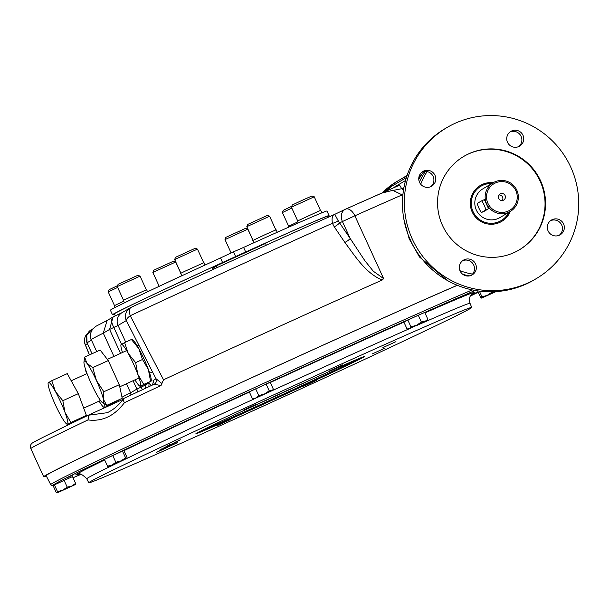 <?xml version="1.0" encoding="UTF-8"?>
<svg xmlns="http://www.w3.org/2000/svg" width="609" height="609" viewBox="0 0 609 609"><rect width="100%" height="100%" fill="white"/><g stroke="black" fill="none" stroke-linecap="round" stroke-linejoin="round"><path stroke-width="0.91" d="M99.107 401.118A22.982 2.999 -114.5 0 0 103.591 407.139A22.982 2.999 -114.5 0 0 104.504 407.383L104.695 407.276M104.504 407.383A22.982 2.999 -114.5 0 0 104.588 404.178M107.382 405.061L107.854 405.655L104.855 407.429L114.484 402.892M85.138 368.034A22.982 2.999 -114.5 0 0 86.63 373.743M111.637 403.927L111.706 404.307M114.401 402.671L107.854 405.655M134.97 379.864A22.982 2.999 -114.5 0 0 139.453 385.885A22.982 2.999 -114.5 0 0 140.367 386.129L140.557 386.022M140.367 386.129A22.982 2.999 -114.5 0 0 137.824 374.352L143.716 384.401L140.717 386.175L147.568 383.053L150.568 381.28L148.383 369.541A22.982 2.999 -114.5 0 0 138.814 348.645L131.43 339.487L132.701 339.776A22.982 2.999 65.5 0 1 138.814 348.645L142.498 359.493L135.647 362.614L137.824 374.352A22.982 2.999 -114.5 0 0 128.263 353.456L135.647 362.614M121.229 344.336A22.982 2.999 -114.5 0 0 120.894 345.158L121.229 344.336A22.982 2.999 65.5 0 1 128.263 353.456L124.579 342.608L121.587 344.382M120.894 345.158A22.982 2.999 -114.5 0 0 122.493 352.489M150.453 381.325A22.982 2.999 -114.5 0 0 150.918 381.325L143.716 384.401M147.5 382.673L147.568 383.053M151.207 381.112L151.253 380.503A22.982 2.999 -114.5 0 0 148.383 369.541L142.498 359.493M131.43 339.487L124.579 342.608M174.661 259.548L197.453 249.111L195.238 248.282L175.483 257.333L174.661 259.548L180.903 273.19M246.805 226.677L269.597 216.241L267.381 215.419L247.627 224.462L246.805 226.677L253.047 240.319M320.471 210.425L314.229 196.783L312.006 195.961L302.072 200.346L292.251 205.005L291.429 207.22L297.672 220.861M314.221 196.783L291.429 207.22M291.78 206.276L283.299 210.303L282.401 212.571L288.643 226.213M291.818 208.072L282.401 212.571M225.003 239.596L247.802 229.159L245.587 228.337L225.825 237.381L225.003 239.596L231.116 252.948M152.867 272.467L175.658 262.03L173.443 261.2L153.689 270.251L152.867 272.467L159.109 286.108M117.613 285.629L109.057 289.709L108.235 291.924L114.484 305.566M117.651 287.425L108.235 291.924M117.263 286.573L140.062 276.136L137.847 275.306L118.085 284.357L117.263 286.573L123.513 300.214M434.993 175.316A8.564 8.496 59.3 0 0 422.897 171.472A8.564 8.496 59.3 0 0 419.959 183.172A8.564 8.496 59.3 0 0 431.629 186.209A8.564 8.496 59.3 0 0 434.993 175.316M421.984 172.088A8.564 8.496 -120.7 0 1 430.647 186.704M464.286 259.708A8.564 8.496 59.3 0 0 460.541 271.82A8.564 8.496 59.3 0 0 472.219 274.865A8.564 8.496 59.3 0 0 475.378 263.56A8.564 8.496 59.3 0 0 464.286 259.708M462.574 260.743A8.564 8.496 -120.7 0 1 471.237 275.359M548.1 230.933A8.564 8.496 59.3 0 0 560.196 234.777A8.564 8.496 59.3 0 0 563.135 223.077A8.564 8.496 59.3 0 0 551.457 220.039A8.564 8.496 59.3 0 0 548.1 230.933M550.551 220.664A8.564 8.496 -120.7 0 1 559.214 235.28M518.807 146.541A8.564 8.496 59.3 0 0 522.545 134.429A8.564 8.496 59.3 0 0 510.875 131.384A8.564 8.496 59.3 0 0 507.708 142.689A8.564 8.496 59.3 0 0 518.807 146.541M509.961 132.008A8.564 8.496 -120.7 0 1 518.624 146.624M540.579 180.782A54.346 53.874 -120.7 0 1 519.256 249.88A54.346 53.874 -120.7 0 1 445.194 230.59A54.346 53.874 -120.7 0 1 463.837 156.368A54.346 53.874 -120.7 0 1 540.579 180.782M463.586 156.521A54.346 53.874 -120.7 0 1 540.084 181.079A54.346 53.874 -120.7 0 1 519.005 250.025M510.266 211.46A20.896 20.714 -120.7 0 1 473.231 213.98A20.896 20.714 -120.7 0 1 493.221 182.7A16.717 16.572 59.3 0 0 487.497 205.522A16.717 16.572 59.3 0 0 510.273 211.46A16.717 16.572 59.3 0 0 516.828 190.206A16.717 16.572 59.3 0 0 493.229 182.7L482.891 188.82A16.717 16.572 -120.7 0 0 476.337 210.075A16.717 16.572 -120.7 0 0 499.936 217.58L510.273 211.46M536.285 278.618L534.398 279.737A87.757 86.996 -120.7 0 1 530.652 281.838L526.184 284.03A87.757 86.996 -120.7 0 1 521.601 285.956A87.757 86.996 -120.7 0 1 412.696 244.818A87.757 86.996 -120.7 0 1 410.481 240.319A87.757 86.996 -120.7 0 1 408.525 235.698A87.757 86.996 -120.7 0 1 444.913 128.75L446.8 127.631A87.757 86.996 -120.7 0 1 570.724 167.049A87.757 86.996 -120.7 0 1 536.285 278.618A87.757 86.996 -120.7 0 1 416.701 247.482A87.757 86.996 -120.7 0 1 446.8 127.631M472.546 274.088A66.861 66.282 -120.7 0 1 459.993 270.716M530.652 281.838A87.757 86.996 -120.7 0 1 526.184 284.03L521.548 285.979M420.712 184.245A66.861 66.282 -120.7 0 1 427.092 171.601M412.567 244.879L408.525 235.698M448.605 126.52L449.32 126.192M469.729 275.847A66.861 66.282 -120.7 0 1 462.779 274.324A66.861 66.282 59.3 0 0 469.729 275.847M419.403 182.061A66.861 66.282 -120.7 0 1 425.455 171.411A66.861 66.282 59.3 0 0 419.403 182.061M168.343 445.773L165.587 447.09L168.335 445.765M170.52 444.326L170.908 444.167M457.336 285.317A246.379 3.441 155.4 0 0 205.18 399.192A246.379 3.441 155.4 0 0 46.147 475.637L50.89 485L52.039 485.617L53.371 485.457M471.031 295.167L478.103 291.993M478.027 291.825L471.115 295.053M469.113 293.348L458.996 297.892L469.113 293.348M348.363 346.749L335.871 352.451L348.363 346.749M184.656 421.801L173.436 427L184.656 421.801M73.887 474.54L66.838 477.875L73.887 474.54M80.517 474.282L78.531 475.264L80.776 474.32M256.473 409.202A210.6 2.938 155.4 0 0 471.739 307.438A210.6 2.938 155.4 0 0 279.029 392.432A210.6 2.938 155.4 0 0 88.769 482.777A210.6 2.938 155.4 0 0 256.473 409.202M256.77 404.026L243.676 410.009L256.77 404.026M342.76 364.844L329.667 370.828L342.76 364.844M395.957 341.657L382.863 347.632L395.957 341.657M385.192 348.036L372.099 354.012L385.192 348.036M316.779 380.244L303.685 386.228L316.779 380.244M230.788 419.426L217.695 425.402L230.788 419.426M164.803 448.422L177.638 442.583L164.803 448.422M176.031 441.852L179.48 440.185M179.046 440.444L179.716 440.155M180.317 439.782L175.636 442.012M170.33 444.334L169.568 444.737L169.393 444.357M170.056 444.745L167.14 446.07L170.056 444.745M166.326 446.549L177.676 441.365L166.326 446.549M164.704 447.508L176.58 442.005L164.704 447.508M167.384 446.336L164.468 447.653L167.376 446.321M163.387 448.399L173.672 443.725L163.364 448.346M170.063 445.514L165.998 447.432C160.053 450.135 160.152 450.074 166.295 447.257L172.385 444.494M165.29 447.927L159.322 450.698L165.29 447.927M269.779 401.316A92.774 1.294 155.4 0 0 364.585 356.478A92.774 1.294 155.4 0 0 279.714 393.932A92.774 1.294 155.4 0 0 195.9 433.707A92.774 1.294 155.4 0 0 269.779 401.316M165.199 448.171L166.592 447.448L165.199 448.171M166.128 447.432L160.159 450.203L166.128 447.432M170.314 445.286L162.063 449.069L173.245 443.991L173.07 443.611M170.246 445.179L171.639 444.456L170.276 445.202M167.072 446.519L164.156 447.843L167.072 446.519M176.077 442.203L165.572 446.998L176.077 442.203M170.368 444.562L167.452 445.887L170.368 444.562M156.688 452.266L167.947 447.12L156.688 452.266M200.635 431.081A91.936 1.287 155.4 0 0 269.521 400.501A91.936 1.287 155.4 0 0 359.5 358.343M164.605 448.529L162.451 449.518L164.597 448.521M165.184 447.988L160.129 450.325L169.804 445.917L165.184 447.988L165.016 447.607M166.029 447.493L160.966 449.83L170.649 445.415L166.029 447.493L165.854 447.113M169.477 445.796L166.577 447.158L171.593 444.859L169.477 445.796L169.31 445.415M164.004 448.293L161.834 449.313L165.808 447.501L164.004 448.293L163.829 447.912M167.635 446.58L170.261 445.324L167.612 446.534M170.687 444.616L172.53 443.832M477.441 203.322A5.017 0.655 -114.5 0 0 478.948 208.187A5.017 0.655 -114.5 0 0 481.605 212.442A5.017 0.655 -114.5 0 0 481.612 212.442L485.67 210.036A5.017 0.655 -114.5 0 0 484.163 205.172A5.017 0.655 -114.5 0 0 481.506 200.909A5.017 0.655 -114.5 0 0 481.498 200.917L477.441 203.322M498.977 194.979A3.555 3.525 -120.7 0 1 502.258 200.521M505.097 195.535A3.555 3.525 -120.7 0 1 503.704 200.049A3.555 3.525 -120.7 0 1 498.862 198.785A3.555 3.525 -120.7 0 1 500.08 193.936A3.555 3.525 -120.7 0 1 505.097 195.535M491.767 183.56A19.93 19.754 59.3 0 0 473.056 211.62A19.93 19.754 59.3 0 0 508.812 212.32M493.016 182.822A20.896 20.714 59.3 0 0 480.295 185.501M501.603 221.455A20.896 20.714 59.3 0 0 510.06 211.582M515.838 190.64A15.461 15.332 59.3 0 0 489.339 187.998A15.461 15.332 59.3 0 0 500.491 212.343A15.461 15.332 59.3 0 0 515.838 190.64M484.406 211.171L488.555 208.72L484.376 199.6L481.513 200.909M381.988 193.015L399.413 185.22A4.179 0.548 65.5 0 0 399.405 185.227L383.274 192.452M384.918 191.477A66.861 66.282 -120.7 0 1 399.04 180.226A66.861 66.282 59.3 0 0 384.918 191.477M406.401 177.592L391.412 186.476L388.161 189.33A66.861 66.282 -120.7 0 0 387.042 190.51M457.252 285.278A249.066 3.479 155.4 0 0 202.698 400.303A249.066 3.479 155.4 0 0 43.703 476.756A249.066 3.479 155.4 0 0 46.375 476.093M447.63 280.635L419.441 256.96L409.179 238.827L403.82 218.996M154.062 384.264A4.179 4.141 -120.7 0 0 156.011 378.783L126.322 320.547A10.026 3.281 152.9 0 1 130.242 315.713L163.524 379.788A249.066 3.479 -24.6 0 1 382.155 280.041L383.632 278.633L354.864 215.807L342.425 221.531L350.198 238.507L364.89 260.736L373.287 271.195L383.632 278.633M163.524 379.788L161.02 385.566L154.1 384.249A4.179 4.141 -106.5 0 0 156.064 378.768L161.827 383.442M154.031 384.279L124.282 398.21C123.079 399.024 123.132 400.509 124.442 402.671C114.34 416.046 102.19 421.793 87.993 419.913L88.891 415.155L107.268 412.696M212.937 269.528L212.351 268.249L216.195 266.43M216.804 267.754L216.028 266.072L216.499 265.79L265.516 243.455L266.3 245.176M216.499 265.79L217.299 267.526M212.823 267.968L213.432 269.3M367.562 199.379L396.923 186.346M420.842 175.369A4.179 2.969 64.6 0 0 420.789 175.4L420.789 175.4A4.179 2.969 64.6 0 0 419.487 177.082L422.09 173.946A66.861 66.282 59.3 0 1 423.788 171.548L422.083 173.946A66.861 66.282 -120.7 0 0 418.771 179.427M419.159 176.161L422.014 174.037M399.413 185.22A4.179 0.548 65.5 0 1 401.613 188.744L383.807 192.254M402.861 195.23L392.752 190.328L381.698 193.152A239.032 3.334 155.4 0 0 345.699 209.1M403.912 187.701L401.613 188.744L403.47 190.297M156.011 378.783L153.08 380.526L153.392 381.356L152.524 384.979M151.207 385.596A29.255 3.821 65.5 0 1 149.114 382.878L148.862 386.692M137.04 392.219A4.179 4.141 -120.7 0 0 136.896 389.082L130.6 392.813L130.965 395.066M124.244 398.225L123.734 398.644C118.9 405.16 113.396 409.849 107.222 412.712M88.891 415.155L89.926 414.455C48.103 434.537 28.737 444.288 31.82 443.717C30.671 444.121 30.343 445.758 30.831 448.635A249.066 3.479 -24.6 0 1 87.993 419.913M334.661 214.391L334.661 214.391C275.778 240.654 194.583 277.734 131.133 307.339A10.026 4.522 -115 0 0 130.242 315.713A229.113 3.197 -24.6 0 1 332.4 223.29A5.017 1.774 159.3 0 0 338.162 220.633L334.752 214.345C332.362 214.931 331.578 217.908 332.4 223.29L334.257 226.814A5.017 1.127 145.8 0 0 339.586 222.894L350.198 238.507A5.017 1.127 145.8 0 1 344.861 242.435L334.257 226.814M338.162 220.633L339.586 222.894L342.425 221.531A10.026 7.955 -115.6 0 1 345.356 209.26A10.026 7.955 -115.6 0 1 345.524 209.176A10.026 5.74 -114 0 1 345.608 209.138A10.026 10.026 0 0 0 345.356 209.26L334.767 214.338M382.155 280.041C365.362 272.969 355.207 256.168 344.861 242.435M87.376 343.628L85.389 344.808A10.026 3.015 157.9 0 1 85.146 344.466L89.401 354.933M121.503 344.184L113.83 327.436C110.937 321.925 110.975 318.279 113.944 316.497L122.028 312.676M334.569 214.429A219.438 3.06 155.4 0 0 131.194 307.309A10.026 4.522 -115 0 0 131.133 307.339A10.026 10.026 0 0 0 130.257 307.796A10.026 9.942 -120.7 0 0 126.322 320.547L118.07 325.442L109.59 329.431L113.053 316.962L113.944 316.497M113.053 316.962L107.07 320.509L103.294 333.161A148.771 2.078 155.4 0 0 91.236 339.639C90.657 339.434 90.421 337.348 90.535 333.382L92.576 329.104L96.131 326.165L107.702 320.167M91.479 340.165L87.041 342.798L86.767 335.422L91.411 329.789L92.576 329.096M90.018 414.409L123.277 399.26M121.998 397.182A148.771 2.078 -24.6 0 1 130.6 392.813L126.451 383.746M113.929 356.387L103.294 333.161L109.59 329.431L120.552 353.372M496.023 291.62L481.635 298.083L495.368 291.658M481.635 298.083L481.978 296.827L487.2 295.388L491.684 292.312L495.208 291.665M477.585 290.866L480.668 297.603L481.491 298.067M481.978 296.827L479.359 291.11M491.684 292.312L491.44 291.795M410.946 326.85L407.84 320.06L403.874 322.047L406.979 328.83L407.588 328.921L409.339 328.654L410.946 326.85L416.533 325.259L421.382 322.047L426.901 320.669L408.669 329.02L424.983 321.453L427.845 319.23L426.901 320.669M421.382 322.047L418.276 315.264L424.739 312.447L427.845 319.23M407.84 320.06L418.276 315.264M254.12 398.895L252.415 398.659L255.97 397.951L258.772 395.606L264.375 394.046L271.644 390.811L272.984 389.661L273.312 389.143L270.206 382.353L266.118 384.066L269.224 390.849L272.36 390.544L254.12 398.895L264.375 394.046L269.224 390.849M252.415 398.659L249.309 391.876L266.118 384.066M258.772 395.606L255.666 388.824M108.455 466.76L107.511 466.174L112.041 465.032L115.824 462.261L121.077 460.876L126.756 458.425L108.524 466.768L121.077 460.876L125.583 457.861L126.839 458.311L127.022 457.382L123.916 450.599L122.478 451.079L125.583 457.861M107.511 466.174L104.405 459.392L122.478 451.079M115.824 462.261L112.718 455.479M75.432 484.49L57.162 492.887L62.735 490.192L67.211 487.124L71.786 486.066L75.607 483.386L75.394 484.536L62.735 490.192L57.512 491.63L54.407 484.848L72.501 476.603L75.607 483.386M54.407 484.848L53.097 485.624L56.203 492.407L57.231 492.833L57.512 491.63M67.211 487.124L64.105 480.341M253.854 242.785L252.796 240.479L265.912 234.282L276.128 229.799L277.255 232.265M298.296 222.932L297.428 221.021L318.301 211.346L320.753 210.341L321.887 212.815M288.75 227.142L288.4 226.373L297.809 221.866M158.934 286.436L181.748 275.732M181.771 275.786L180.66 273.35L185.159 271.127L203.985 262.662L205.066 265.029M124.403 302.863L123.353 300.306L146.586 289.694L147.553 291.787M115.055 307.515L114.233 305.726L123.65 301.219M327.284 216.743A119.098 1.66 155.4 0 0 329.05 215.594L326.964 211.034A119.098 1.66 155.4 0 0 243.6 247.421L245.693 251.981L222.574 262.517A119.098 1.66 155.4 0 0 112.475 314.754A119.098 1.66 155.4 0 0 114.5 314.168M243.6 247.421L233.491 251.837L235.576 256.389M233.491 251.837L220.488 257.957L222.574 262.517M329.05 215.594A119.098 1.66 155.4 0 0 245.693 251.981M220.488 257.957A119.098 1.66 155.4 0 0 110.389 310.194L112.475 314.754M248.929 408.121A90.794 1.271 155.4 0 0 269.011 399.017A90.794 1.271 155.4 0 0 310.575 379.902M115.284 315.873L114.37 313.879A117.012 1.637 -24.6 0 1 233.978 257.341A117.012 1.637 -24.6 0 1 327.155 216.461L327.642 217.527M66.64 423.971L67.553 424.222A22.982 2.999 65.5 0 1 66.64 423.971A22.982 2.999 65.5 0 1 60.519 415.102A22.982 2.999 65.5 0 1 50.958 394.206A22.982 2.999 65.5 0 1 48.088 383.244A22.982 2.999 65.5 0 1 48.416 382.429A22.982 2.999 65.5 0 1 55.449 391.541L62.834 400.707L65.018 412.438L70.903 422.486L67.903 424.267L86.394 415.429L70.903 422.486M48.773 382.475L51.773 380.694L55.449 391.541A22.982 2.999 65.5 0 1 65.018 412.438A22.982 2.999 -114.5 0 1 67.553 424.222M48.088 383.244L48.416 382.429M67.272 424.435L67.903 424.267M62.834 400.707L78.325 393.65L86.394 415.429M51.773 380.694L67.264 373.637L78.325 393.65M83.951 361.99L84.651 357.095L86.859 363.208L92.774 367.623L96.443 380.534A22.982 2.999 65.5 0 1 103.431 399.397L106.75 405.358L102.502 402.716A22.982 2.999 65.5 0 1 100.835 400.935A22.982 2.999 -114.5 0 1 91.251 383.609A22.982 2.999 65.5 0 1 84.263 364.745A22.982 2.999 65.5 0 1 83.951 361.99A22.982 2.999 65.5 0 1 86.859 363.208A22.982 2.999 65.5 0 1 96.443 380.534L103.819 391.754L103.431 399.397A22.982 2.999 65.5 0 1 102.502 402.716M106.75 405.358L122.242 398.294L119.311 384.698L103.819 391.754M84.651 357.095L100.142 350.038L108.265 360.566L119.311 384.698M92.774 367.623L108.265 360.566M405.297 176.96A66.861 66.282 59.3 0 0 399.04 180.226L396.208 181.908A66.861 66.282 59.3 0 0 382.757 192.459M472.249 289.907A246.028 3.433 155.4 0 0 219.879 403.516A246.028 3.433 155.4 0 0 50.661 484.665M472.142 293.98A219.103 3.06 155.4 0 0 424.937 312.881M403.919 322.146A219.103 3.06 155.4 0 0 270.282 382.521M249.416 392.097A219.103 3.06 155.4 0 0 123.947 450.675M104.664 459.947A219.103 3.06 155.4 0 0 78.31 474.289M470.445 296.05A244.361 3.41 155.4 0 0 478.21 292.229L470.445 296.05M475.172 290.47A244.361 3.41 155.4 0 0 420.073 314.48M417.477 315.629A244.361 3.41 155.4 0 0 258.574 387.499M255.179 389.06A244.361 3.41 155.4 0 0 106.72 458.303M104.413 459.407A244.361 3.41 155.4 0 0 53.463 485.411M73.019 477.738A244.361 3.41 155.4 0 0 80.989 474.358L73.019 477.738M272.193 390.643A210.752 2.946 -24.6 0 1 302.186 376.941A210.752 2.946 -24.6 0 1 408.784 328.989M416.495 325.587A210.752 2.946 -24.6 0 1 470.019 303.312C467.902 294.779 473.094 294.109 472.462 293.721M88.769 482.777L86.767 478.781A210.752 2.946 -24.6 0 1 254.661 398.697M481.612 212.442L484.498 211.125L481.605 212.442M485.67 210.036L488.555 208.72M334.783 214.33L345.196 209.336M402.922 194.56L402.61 194.697A249.066 3.479 155.4 0 0 354.864 215.807A10.026 5.74 -114 0 0 345.608 209.138L382.071 192.984M124.442 402.671A249.066 3.479 -24.6 0 1 161.02 385.566M153.08 380.526A29.255 3.821 65.5 0 1 153.529 382.368M149.114 382.878L145.384 385.086A4.179 4.141 -120.7 0 1 145.513 388.253M144.988 384.226L145.384 385.086L141.143 387.088A4.179 0.548 -114.5 0 0 142.498 389.669M133.074 380.732L136.896 389.082L141.143 387.088L140.725 386.175M118.397 400.044L114.347 402.45A4.179 4.141 -120.7 0 1 114.614 403.211M114.576 403.219L114.134 401.986M124.282 398.21A244.887 3.418 -24.6 0 1 153.986 384.302M87.978 333.016A10.026 9.942 -120.7 0 0 85.389 344.808L89.485 354.895M125.698 342.098L118.07 325.442A10.026 9.942 59.3 0 1 122.006 312.691L130.257 307.796A10.026 9.942 -120.7 0 1 131.072 307.362M92.043 353.73L87.041 342.814M405.548 180.508L394.084 187.298M103.591 407.139L104.223 407.604M139.453 385.885L140.085 386.35M197.461 249.111L203.703 262.753M269.597 216.241L275.847 229.882M247.802 229.159L252.941 240.38M175.658 262.03L180.797 273.251M140.062 276.136L146.305 289.777M86.767 478.781C82.245 474.282 79.292 472.812 77.906 474.365M471.739 307.438L470.019 303.312M159.954 449.944L160.129 450.325M169.629 445.537L169.804 445.917M160.799 449.45L160.966 449.83M170.474 445.034L170.649 445.415M161.667 448.932L161.834 449.313M165.633 447.12L165.808 447.501M166.402 446.778L166.577 447.158M171.418 444.479L171.593 444.859M481.506 200.909L485.289 199.189M399.04 180.226L407.094 175.453M43.703 476.756L30.831 448.635M118.763 399.877L118.915 401.247M87.985 333.009A10.026 10.026 0 0 0 85.146 344.466M113.86 316.535L122.196 312.584M92.012 353.745L87.011 342.821C84.689 336.594 88.389 330.946 91.411 329.789M114.317 402.465L114.104 402.001M96.717 351.606L91.236 339.639M408.669 329.02L407.588 328.921M272.36 390.544L272.984 389.661M87.041 373.553L71.207 380.77M100.5 400.486L83.692 408.144M138.844 345.037L137.177 345.798M126.626 350.609L107.351 359.386M152.539 371.863L149.654 373.172M139.096 377.983L119.76 386.799"/></g></svg>
